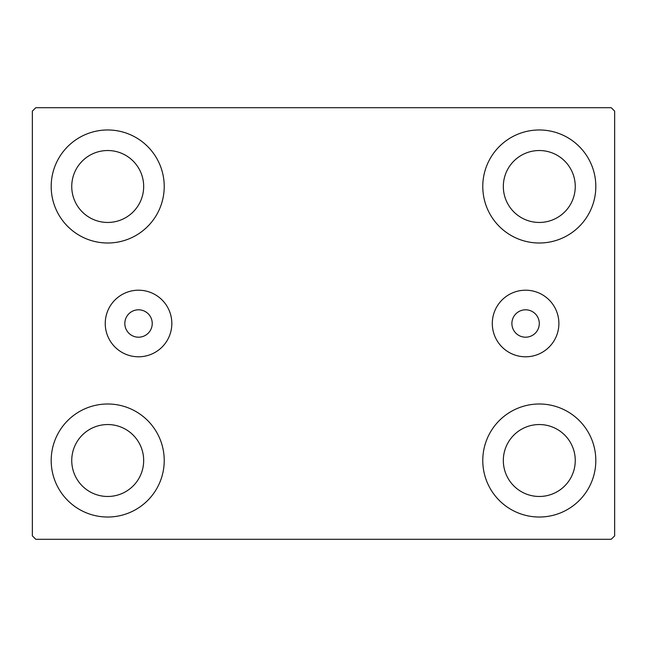 <?xml version="1.0" encoding="UTF-8"?>
<svg xmlns="http://www.w3.org/2000/svg" width="647" height="647" viewBox="0 0 647 647"><rect width="100%" height="100%" fill="white"/><g stroke="black" fill="none" stroke-linecap="round" stroke-linejoin="round"><path stroke-width="0.97" d="M152.239 323.5A13.7 13.7 0 0 0 138.531 309.8A13.7 13.7 0 0 0 124.831 323.5A13.7 13.7 0 0 0 138.531 337.2A13.7 13.7 0 0 0 152.239 323.5M539.291 323.5A13.7 13.7 0 0 0 525.59 309.8A13.7 13.7 0 0 0 511.89 323.5A13.7 13.7 0 0 0 525.59 337.2A13.7 13.7 0 0 0 539.291 323.5M558.887 323.5A33.296 33.296 0 0 0 525.59 290.204A33.296 33.296 0 0 0 492.302 323.5A33.296 33.296 0 0 0 525.59 356.796A33.296 33.296 0 0 0 558.887 323.5M171.827 323.5A33.296 33.296 0 0 0 138.531 290.204A33.296 33.296 0 0 0 105.243 323.5A33.296 33.296 0 0 0 138.531 356.796A33.296 33.296 0 0 0 171.827 323.5M51.186 460.51A56.515 56.515 0 0 1 107.709 403.995A56.515 56.515 0 0 1 164.225 460.51A56.515 56.515 0 0 1 107.709 517.026A56.515 56.515 0 0 1 51.186 460.51M482.775 186.49A56.515 56.515 0 0 1 539.291 129.974A56.515 56.515 0 0 1 595.814 186.49A56.515 56.515 0 0 1 539.291 243.005A56.515 56.515 0 0 1 482.775 186.49M482.775 460.51A56.515 56.515 0 0 1 539.291 403.995A56.515 56.515 0 0 1 595.814 460.51A56.515 56.515 0 0 1 539.291 517.026A56.515 56.515 0 0 1 482.775 460.51M51.186 186.49A56.515 56.515 0 0 1 107.709 129.974A56.515 56.515 0 0 1 164.225 186.49A56.515 56.515 0 0 1 107.709 243.005A56.515 56.515 0 0 1 51.186 186.49M71.744 186.49A35.965 35.965 0 0 1 107.709 150.525A35.965 35.965 0 0 1 143.674 186.49A35.965 35.965 0 0 1 107.709 222.455A35.965 35.965 0 0 1 71.744 186.49M503.326 460.51A35.965 35.965 0 0 1 539.291 424.545A35.965 35.965 0 0 1 575.256 460.51A35.965 35.965 0 0 1 539.291 496.475A35.965 35.965 0 0 1 503.326 460.51M503.326 186.49A35.965 35.965 0 0 1 539.291 150.525A35.965 35.965 0 0 1 575.256 186.49A35.965 35.965 0 0 1 539.291 222.455A35.965 35.965 0 0 1 503.326 186.49M71.744 460.51A35.965 35.965 0 0 1 107.709 424.545A35.965 35.965 0 0 1 143.674 460.51A35.965 35.965 0 0 1 107.709 496.475A35.965 35.965 0 0 1 71.744 460.51M611.221 107.709L35.779 107.709L32.35 111.13L32.35 535.87L35.779 539.291L611.221 539.291L614.65 535.87L614.65 111.13L611.221 107.709"/></g></svg>
